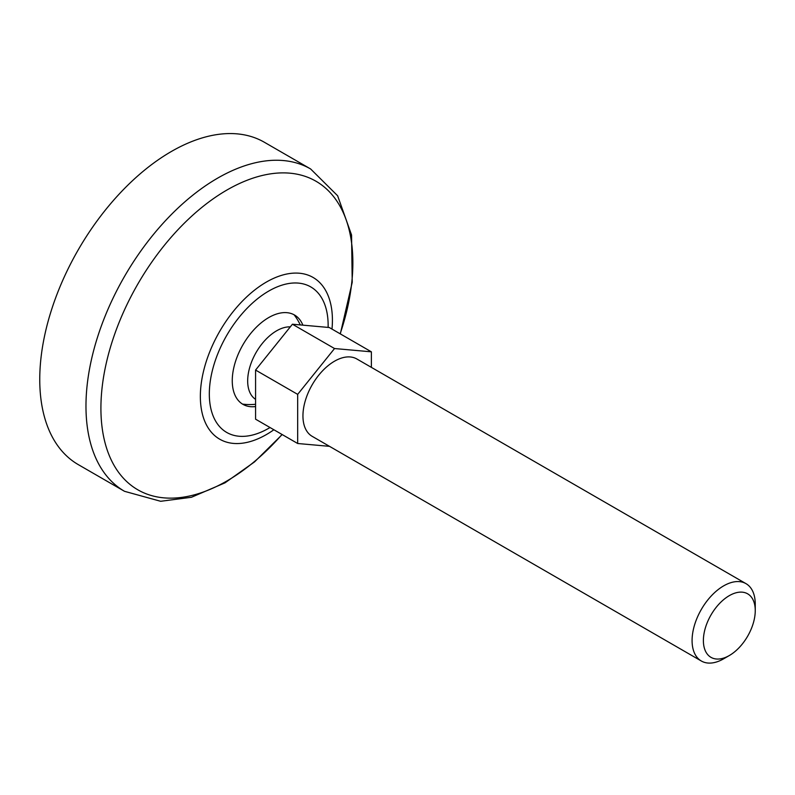 <?xml version="1.0" encoding="UTF-8"?>
<svg xmlns="http://www.w3.org/2000/svg" width="795" height="795" viewBox="0 0 795 795"><rect width="100%" height="100%" fill="white"/><g stroke="black" fill="none" stroke-linecap="round" stroke-linejoin="round"><path stroke-width="1.19" d="M371.374 367.36L371.374 351.827L334.526 348.538L297.678 394.37L297.678 443.501L329.518 446.343M297.678 443.501L255.573 419.184L255.573 370.063L292.421 324.221L329.259 327.51L371.374 351.827M701.339 661.013L312.197 436.346A44.669 25.788 -60 0 1 312.197 384.77A44.669 25.788 -60 0 1 356.856 358.982L745.998 583.649A44.669 25.788 -60 0 1 755.25 604.101L755.25 610.62A36.669 21.177 -60 0 1 729.313 655.537L723.669 658.797A44.669 25.788 -60 0 1 701.339 661.013A44.669 25.788 -60 0 1 701.329 609.437A44.669 25.788 -60 0 1 745.998 583.649M723.669 658.797L729.313 655.537A36.669 21.177 -60 0 1 703.386 640.561A36.669 21.177 -60 0 1 729.313 595.644A36.669 21.177 -60 0 1 755.25 610.62M255.573 399.338A40.943 23.641 -60 0 1 253.625 357.203A40.943 23.641 -60 0 1 290.284 326.874M255.573 406.553A51.576 29.783 -60 0 1 250.703 406.692A51.576 29.783 -60 0 1 242.942 344.782A51.576 29.783 -60 0 1 300.43 320.554A51.576 29.783 -60 0 1 302.875 325.155M124.517 491.31L78.298 464.628A186.109 107.444 -60 0 1 78.298 249.729A186.109 107.444 -60 0 1 264.397 142.275L310.626 168.967A186.109 107.444 -60 0 0 124.517 276.412A186.109 107.444 -60 0 0 124.517 491.31L160.64 501.287L191.426 497.282L225.015 482.833L254.529 461.905L282.195 434.557M292.421 324.221L334.526 348.538M255.573 370.063L297.678 394.37M270.002 427.521A84.022 48.505 -60 0 1 268.73 428.276A84.022 48.505 -60 0 1 209.323 393.296A84.022 48.505 -60 0 1 269.893 290.413A84.022 48.505 -60 0 1 328.116 327.411M273.878 429.757A93.383 53.921 -60 0 1 266.385 434.567A93.383 53.921 -60 0 1 200.4 393.535A93.383 53.921 -60 0 1 271.383 279.403A93.383 53.921 -60 0 1 331.992 329.09M282.036 434.467A178.16 102.863 -60 0 1 226.883 480.985A178.16 102.863 -60 0 1 102.346 385.535A178.16 102.863 -60 0 1 264.357 174.999A178.16 102.863 -60 0 1 340.151 333.801M242.525 404.099A55.829 55.829 0 0 0 255.573 404.267M300.281 324.926A55.829 55.829 0 0 0 294.09 314.77M340.32 333.89L352.225 282.324L351.549 234.972L337.637 195.769L310.626 168.967"/></g></svg>

